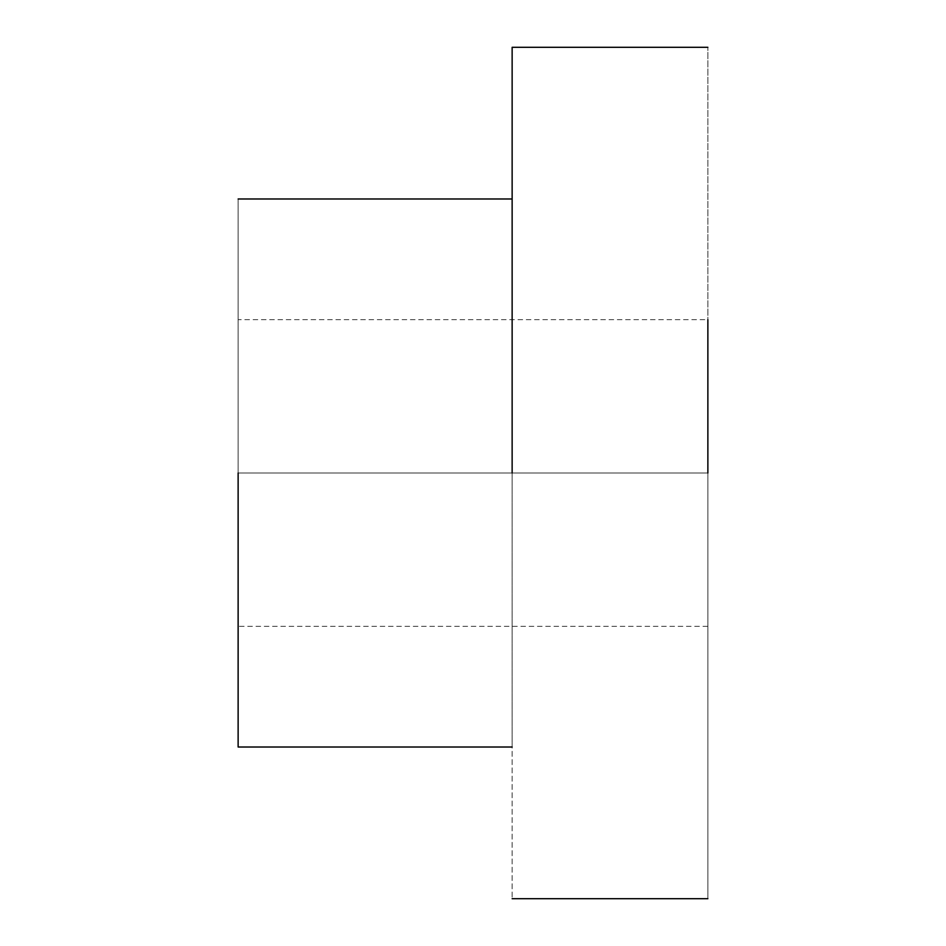 <?xml version="1.0" encoding="UTF-8"?>
<svg xmlns="http://www.w3.org/2000/svg" width="946" height="946" viewBox="0 0 946 946"><rect width="100%" height="100%" fill="white"/><g stroke="black" fill="none" stroke-linecap="round" stroke-linejoin="round"><path stroke-width="0.71" stroke-dasharray="4.73 3.55" d="M238.132 473L707.868 473L238.132 473L238.132 626.347L238.132 319.653L238.132 747.009L238.132 198.991L238.132 473L512.141 473L512.141 198.991L512.141 747.009L512.141 47.3L512.141 898.7L512.141 47.3L512.141 473L707.868 473L707.868 47.3L707.868 898.7L707.868 319.653L707.868 898.7L707.868 473L238.132 473L238.132 198.991L238.132 626.347L707.868 626.347M707.868 473L707.868 319.653L707.868 626.347L707.868 319.653L238.132 319.653M512.141 473L512.141 747.009"/><path stroke-width="1.42" d="M238.132 473L238.132 747.009L238.132 473M707.868 319.653L707.868 473M512.141 473L512.141 47.3L512.141 473M707.868 898.7L512.141 898.7M707.868 47.3L512.141 47.3M512.141 747.009L238.132 747.009M512.141 198.991L238.132 198.991"/></g></svg>

